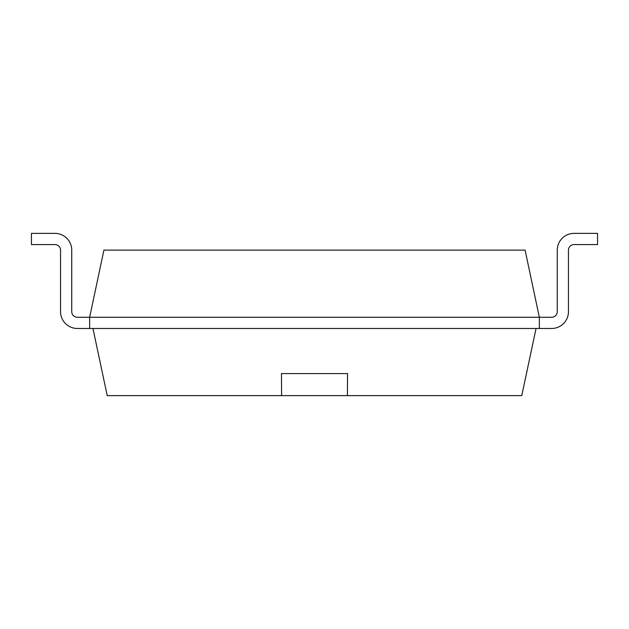 <?xml version="1.0" encoding="UTF-8"?>
<svg xmlns="http://www.w3.org/2000/svg" width="629" height="629" viewBox="0 0 629 629"><rect width="100%" height="100%" fill="white"/><g stroke="black" fill="none" stroke-linecap="round" stroke-linejoin="round"><path stroke-width="0.94" d="M539.352 328.48L551.657 328.48A16.794 16.794 0 0 0 568.451 311.677L568.451 250.177A5.598 5.598 0 0 1 574.049 244.579L597.55 244.579L597.55 233.375L574.049 233.375A16.794 16.794 0 0 0 557.255 250.177L557.255 311.677A5.598 5.598 0 0 1 551.657 317.275L539.352 317.275L525.081 250.13L103.919 250.13L89.648 317.275L89.648 328.48L77.343 328.48A16.794 16.794 0 0 1 60.549 311.677L60.549 250.177A5.598 5.598 0 0 0 54.951 244.579L31.45 244.579L31.45 233.375L54.951 233.375A16.794 16.794 0 0 1 71.745 250.177L71.745 311.677A5.598 5.598 0 0 0 77.343 317.275A5.598 5.598 0 0 1 71.745 311.677A5.598 5.598 0 0 0 77.343 317.275L539.352 317.275L539.352 328.48L89.648 328.48M568.451 250.177A5.598 5.598 0 0 1 574.049 244.579A5.598 5.598 0 0 0 568.451 250.177L568.451 311.677M551.657 317.275A5.598 5.598 0 0 0 557.255 311.677A5.598 5.598 0 0 1 551.657 317.275M60.549 250.177A5.598 5.598 0 0 0 54.951 244.579A5.598 5.598 0 0 1 60.549 250.177M31.45 233.375L54.951 233.375L31.45 233.375M536.05 328.48L521.771 395.625L107.229 395.625L92.95 328.48M347.405 395.625L347.538 373.579L281.462 373.579L281.595 395.625M281.43 373.579L347.57 373.579"/></g></svg>
